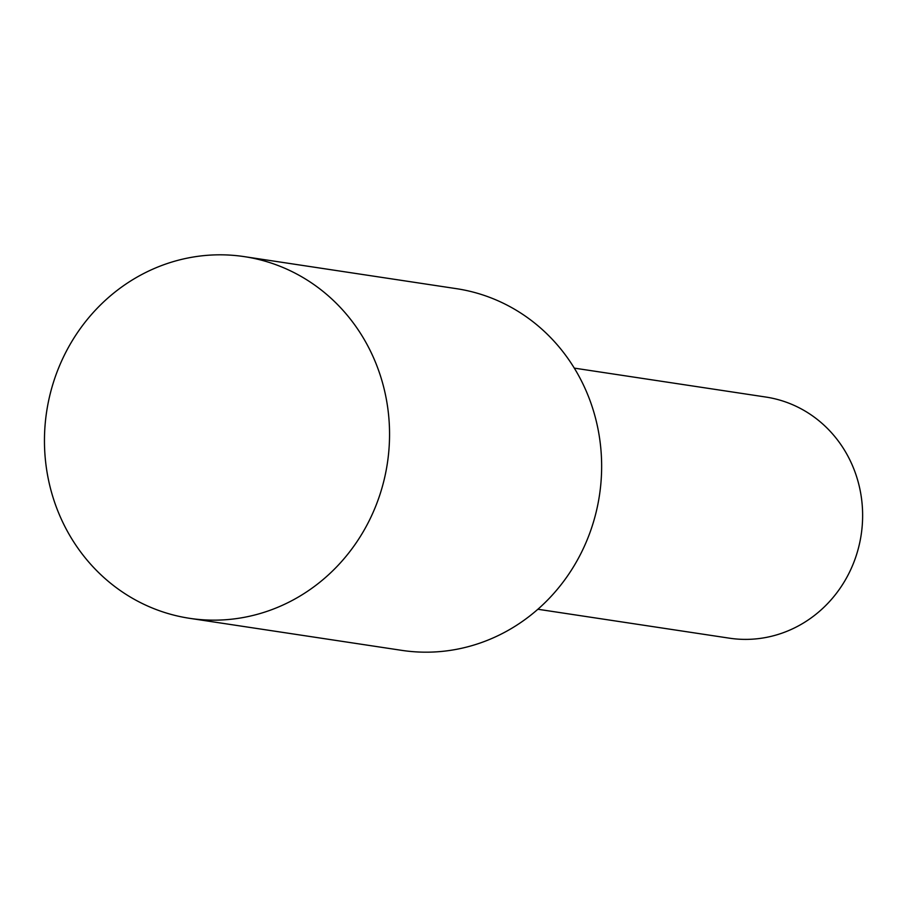 <?xml version="1.0" encoding="UTF-8"?>
<svg xmlns="http://www.w3.org/2000/svg" width="907" height="907" viewBox="0 0 907 907"><rect width="100%" height="100%" fill="white"/><g stroke="black" fill="none" stroke-linecap="round" stroke-linejoin="round"><path stroke-width="1.36" d="M189.699 618.336L401.79 650.364A182.897 172.307 -81.4 0 0 600.173 442.503A182.897 172.307 -81.4 0 0 456.414 288.664L244.312 256.636A182.897 172.307 -81.4 0 0 45.928 464.497A182.897 172.307 -81.4 0 0 189.699 618.336A182.897 172.307 -81.4 0 0 388.083 410.474A182.897 172.307 -81.4 0 0 244.312 256.636M537.885 609.255L729.398 638.177A121.935 114.872 -81.4 0 0 861.65 499.598A121.935 114.872 -81.4 0 0 765.803 397.039L574.29 368.117"/></g></svg>
